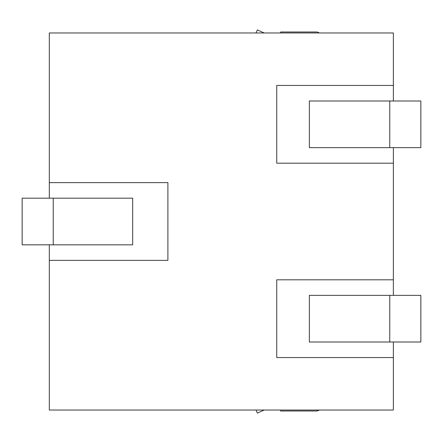 <?xml version="1.0" encoding="UTF-8"?>
<svg xmlns="http://www.w3.org/2000/svg" width="443" height="443" viewBox="0 0 443 443"><rect width="100%" height="100%" fill="white"/><g stroke="black" fill="none" stroke-linecap="round" stroke-linejoin="round"><path stroke-width="0.66" d="M393.356 32.97L49.311 32.97L49.311 182.627L49.311 32.97L393.356 32.97L393.356 100.998L393.356 32.97M393.356 410.03L49.311 410.03L49.311 244.824L49.311 410.03L393.356 410.03L393.356 357.551L393.356 410.03M257.361 29.919L264.222 32.97L257.361 29.919L256.01 32.97L257.361 29.919M256.01 410.03L257.361 413.081L264.222 410.03L257.361 413.081L256.01 410.03M280.624 32.97L280.624 31.996L280.624 32.97M319.453 32.97L317.16 31.996L280.624 31.996L317.16 31.996L319.453 32.97M280.624 410.03L280.624 411.004L317.16 411.004L319.453 410.03L317.16 411.004L280.624 411.004L280.624 410.03M49.311 198.176L49.311 182.627L167.897 182.627L167.897 260.373L49.311 260.373L167.897 260.373L167.897 182.627L49.311 182.627L49.311 198.176M393.356 147.641L393.356 295.359L393.356 163.19L276.737 163.19L276.737 85.449L393.356 85.449L276.737 85.449L276.737 163.19L393.356 163.19L393.356 147.641M393.356 342.002L393.356 357.551L276.737 357.551L276.737 279.81L393.356 279.81L276.737 279.81L276.737 357.551L393.356 357.551L393.356 342.002M37.699 198.176L132.678 198.176L132.678 244.824L53.249 244.824L53.249 198.176L132.678 198.176L132.678 244.824L22.15 244.824L22.15 198.176L53.249 198.176L53.249 244.824M405.301 342.002L309.352 342.002L309.352 295.359L389.751 295.359L389.751 342.002L309.352 342.002L309.352 295.359L420.85 295.359L420.85 342.002L389.751 342.002L389.751 295.359M389.751 100.998L389.751 147.641L309.352 147.641L309.352 100.998L420.85 100.998L420.85 147.641L389.751 147.641L389.751 100.998L309.352 100.998L309.352 147.641L405.301 147.641"/></g></svg>

